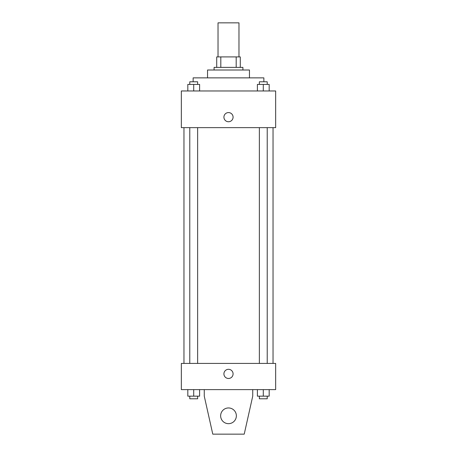 <?xml version="1.0" encoding="UTF-8"?>
<svg xmlns="http://www.w3.org/2000/svg" width="457" height="457" viewBox="0 0 457 457"><rect width="100%" height="100%" fill="white"/><g stroke="black" fill="none" stroke-linecap="round" stroke-linejoin="round"><path stroke-width="0.69" d="M238.977 56.908L238.977 22.85L218.023 22.85L218.023 56.908M220.811 67.385L220.811 56.908L216.709 56.908L216.709 67.385L216.709 56.908M220.811 56.908L240.291 56.908L240.291 67.385M236.189 67.385L236.189 56.908M214.093 70.007L214.093 67.385L242.907 67.385L242.907 70.007M207.541 77.867L207.541 70.007L249.459 70.007L249.459 77.867M193.134 81.792L193.134 77.867L263.866 77.867L263.866 81.792M181.343 90.966L275.657 90.966L275.657 127.64L181.343 127.64L181.343 90.966M228.5 121.745A4.587 4.587 0 0 1 224.53 114.867A4.587 4.587 0 0 1 232.47 114.867A4.587 4.587 0 0 1 228.5 121.745M181.343 363.418L275.657 363.418L275.657 389.615L181.343 389.615L181.343 363.418M223.913 373.895A4.587 4.587 0 0 1 230.791 369.924A4.587 4.587 0 0 1 230.791 377.865A4.587 4.587 0 0 1 223.913 373.895M252.732 389.615L252.732 396.162L244.221 434.15L212.779 434.15L204.268 396.162L204.268 389.615M220.64 415.813A7.86 7.86 0 0 1 232.43 409.004A7.86 7.86 0 0 1 232.43 422.616A7.86 7.86 0 0 1 220.64 415.813M257.394 90.966L257.394 84.414L269.184 84.414L269.184 90.966L269.184 84.414M263.289 90.966L263.289 84.414M267.219 84.414L267.219 81.792L259.359 81.792L259.359 84.414M187.816 90.966L187.816 84.414L199.606 84.414L199.606 90.966L199.606 84.414M193.711 90.966L193.711 84.414M197.641 84.414L197.641 81.792L189.781 81.792L189.781 84.414M257.394 389.615L257.394 396.162L269.184 396.162L269.184 389.615L269.184 396.162M263.289 396.162L263.289 389.615M267.219 396.162L267.219 398.784L259.359 398.784L259.359 396.162M187.816 389.615L187.816 396.162L199.606 396.162L199.606 389.615L199.606 396.162M193.711 396.162L193.711 389.615M197.641 396.162L197.641 398.784L189.781 398.784L189.781 396.162M273.035 363.418L273.035 127.64M183.965 363.418L183.965 127.64M259.359 127.64L259.359 363.418M267.219 127.64L267.219 363.418M197.641 363.418L197.641 127.64M189.781 363.418L189.781 127.64"/></g></svg>

